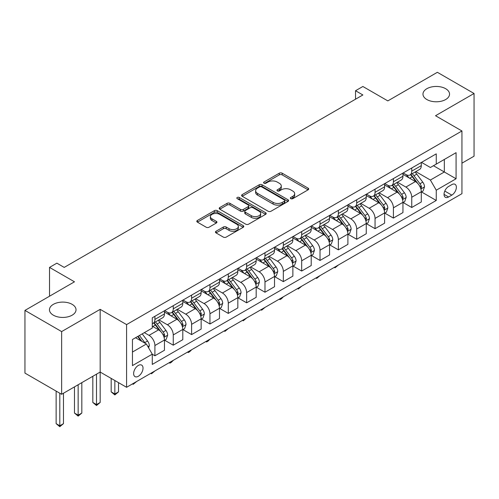 <?xml version="1.0" encoding="UTF-8"?>
<svg xmlns="http://www.w3.org/2000/svg" width="499" height="499" viewBox="0 0 499 499"><rect width="100%" height="100%" fill="white"/><g stroke="black" fill="none" stroke-linecap="round" stroke-linejoin="round"><path stroke-width="0.75" d="M290.78 198.664A1.428 0.823 0 0 0 292.801 198.664L308.108 189.826A2.04 1.179 0 0 0 308.7 188.99A2.04 1.179 0 0 0 308.108 188.16L282.172 173.19A2.04 1.179 0 0 0 279.29 173.19L263.99 182.029A1.428 0.823 0 0 0 263.572 182.609A1.428 0.823 0 0 0 263.99 183.189A1.428 0.823 0 0 0 266.004 183.189L267.982 182.048A6.518 3.761 0 0 1 277.207 182.048L279.365 183.295A6.518 3.761 0 0 1 281.274 185.959A6.518 3.761 0 0 1 279.365 188.616L277.382 189.763A1.428 0.823 0 0 0 276.97 190.344A1.428 0.823 0 0 0 277.382 190.93A1.428 0.823 0 0 0 279.403 190.93L281.38 189.782A6.518 3.761 0 0 1 290.605 189.782L292.763 191.03A6.518 3.761 0 0 1 294.672 193.693A6.518 3.761 0 0 1 292.763 196.357L290.78 197.498A1.428 0.823 0 0 0 290.362 198.078A1.428 0.823 0 0 0 290.78 198.664L290.78 197.498M72.137 304.34A13.286 7.672 0 0 0 57.659 302.681A13.286 7.672 0 0 0 49.457 309.767A13.286 7.672 0 0 0 53.349 315.187A13.286 7.672 0 0 0 67.827 316.853A13.286 7.672 0 0 0 76.023 309.767A13.286 7.672 0 0 0 72.137 304.34M445.651 88.697A13.286 7.672 0 0 0 431.173 87.032A13.286 7.672 0 0 0 422.977 94.118A13.286 7.672 0 0 0 426.863 99.538A13.286 7.672 0 0 0 441.341 101.203A13.286 7.672 0 0 0 449.543 94.118A13.286 7.672 0 0 0 445.651 88.697M138.323 376.283A6.643 3.836 120 0 0 142.664 370.433A6.643 3.836 120 0 0 141.647 365.106A6.643 3.836 120 0 0 138.323 365.436A6.643 3.836 120 0 0 133.988 371.287A6.643 3.836 120 0 0 135.004 376.614A6.643 3.836 120 0 0 138.323 376.283M216.048 231.243A2.04 1.179 0 0 0 215.456 232.079A2.04 1.179 0 0 0 216.048 232.908L223.327 237.106A2.04 1.179 0 0 0 226.209 237.106L243.206 227.294A2.04 1.179 0 0 0 243.805 226.465A2.04 1.179 0 0 0 243.206 225.629L217.277 210.659A2.04 1.179 0 0 0 214.395 210.659L197.398 220.471A2.04 1.179 0 0 0 196.799 221.307A2.04 1.179 0 0 0 197.398 222.136L206.181 227.213A2.04 1.179 0 0 0 209.062 227.213L216.341 223.009A2.04 1.179 0 0 0 216.934 222.18A2.04 1.179 0 0 0 216.341 221.344L211.981 218.83A5.452 3.144 0 0 1 210.385 216.603A5.452 3.144 0 0 1 213.747 213.697A5.452 3.144 0 0 1 219.691 214.383L236.757 224.238A5.452 3.144 0 0 1 238.354 226.465A5.452 3.144 0 0 1 234.992 229.372A5.452 3.144 0 0 1 229.053 228.685L226.209 227.045A2.04 1.179 0 0 0 223.327 227.045L216.048 231.243L216.048 232.908M461.943 163.179L474.05 156.187L474.05 93.481L437.361 72.299L387.823 100.898L362.873 86.489L355.538 90.731L362.873 94.966L64.209 267.402L56.874 263.16L49.532 267.402L49.532 296.206M61.639 331.586L61.639 394.291L100.168 372.048L100.168 309.343L61.639 331.586L24.95 310.403L74.482 281.804L49.532 267.402M100.168 309.343L126.584 324.593L461.943 130.975L461.943 193.681L126.584 387.299L126.584 324.593M474.05 93.481L435.527 115.724L461.943 130.975M268.131 211.239A2.04 1.179 0 0 0 271.007 211.239L288.01 201.428A2.04 1.179 0 0 0 288.603 200.598A2.04 1.179 0 0 0 288.01 199.762L262.081 184.792A2.04 1.179 0 0 0 259.199 184.792L242.196 194.61A2.04 1.179 0 0 0 241.603 195.44A2.04 1.179 0 0 0 242.196 196.269L268.131 211.239M237.798 198.97A1.428 0.823 0 0 1 239.246 199.17L239.246 197.479L265.605 212.699A2.04 1.179 0 0 1 266.204 213.528A2.04 1.179 0 0 1 265.605 214.358L248.608 224.176A2.04 1.179 0 0 1 245.726 224.176L219.797 209.206L227.07 205.033L227.07 203.343L219.797 207.54A2.04 1.179 0 0 0 219.198 208.37A2.04 1.179 0 0 0 219.797 209.206L219.797 207.54M227.07 205.033A2.04 1.179 0 0 1 229.952 205.033L229.952 203.343A2.04 1.179 0 0 0 227.07 203.343M229.952 203.343L240.468 209.412A2.04 1.179 0 0 0 243.35 209.412L248.178 206.623A2.04 1.179 0 0 0 248.77 205.794A2.04 1.179 0 0 0 248.178 204.964L237.231 198.639A1.428 0.823 0 0 1 236.813 198.059A1.428 0.823 0 0 1 237.692 197.298A1.428 0.823 0 0 1 239.246 197.479M61.639 394.291L24.95 373.102L24.95 310.403M451.813 184.618L448.589 186.476A6.437 3.718 120 0 0 444.384 192.146A6.437 3.718 120 0 0 445.37 197.305A6.437 3.718 120 0 0 448.589 196.986L451.813 195.121A6.437 3.718 120 0 0 456.017 189.452A6.437 3.718 120 0 0 455.032 184.293A6.437 3.718 120 0 0 451.813 184.618M421.505 162.368L430.388 167.496L436.257 164.109L436.257 153.854L152.27 317.813L152.27 328.068L132.453 339.507L132.453 365.605L152.27 354.165L152.27 364.42L436.257 200.461L436.257 190.206L430.388 180.039L415.792 171.612M436.257 164.109L456.074 152.669L456.074 178.767L436.257 190.206M96.5 374.163L96.5 404.583L100.168 402.468L100.168 372.048L126.584 387.299M355.538 90.731L355.538 99.201M433.469 165.718L444.328 171.987L444.328 159.449L456.074 152.669M430.388 180.039L444.328 171.987L456.074 178.767M132.453 352.051L146.4 343.998L135.535 337.729M152.27 354.253L154.908 355.775L154.908 345.526A8.302 4.79 -120 0 0 149.039 335.353L144.342 332.646M154.908 355.775L164.452 350.267L164.452 340.019A8.302 4.79 -120 0 0 158.582 329.845L152.27 326.203M164.67 340.231L173.253 345.183L173.253 334.935A8.302 4.79 -120 0 0 167.383 324.762L158.956 319.896M173.253 345.183L182.796 339.676L182.796 329.427A8.302 4.79 -120 0 0 176.927 319.254L164.452 312.056M183.014 329.639L191.604 334.592L191.604 324.338A8.302 4.79 -120 0 0 185.728 314.17L177.301 309.305M191.604 334.592L201.141 329.084L201.141 318.83A8.302 4.79 -120 0 0 195.271 308.663L182.796 301.465M201.359 319.042L209.948 324.001L209.948 313.746A8.302 4.79 -120 0 0 204.079 303.579L195.645 298.714M209.948 324.001L219.485 318.493L219.485 308.239A8.302 4.79 -120 0 0 213.616 298.071L201.141 290.873M219.71 308.451L228.293 313.409L228.293 303.155A8.302 4.79 -120 0 0 222.423 292.988L213.99 288.123M228.293 313.409L237.83 307.902L237.83 297.647A8.302 4.79 -120 0 0 231.96 287.48L219.485 280.276M238.054 297.859L246.637 302.818L246.637 292.564A8.302 4.79 -120 0 0 240.768 282.397L232.341 277.531M246.637 302.818L256.18 297.31L256.18 287.056A8.302 4.79 -120 0 0 250.305 276.889L237.83 269.685M256.399 287.268L264.981 292.227L264.981 281.972A8.302 4.79 -120 0 0 259.112 271.805L250.685 266.94M264.981 292.227L274.525 286.719L274.525 276.465A8.302 4.79 -120 0 0 268.655 266.298L256.18 259.093M274.743 276.677L283.332 281.636L283.332 271.381A8.302 4.79 -120 0 0 277.456 261.214L269.03 256.349M283.332 281.636L292.869 276.128L292.869 265.873A8.302 4.79 -120 0 0 287 255.706L274.525 248.502M293.088 266.086L301.677 271.044L301.677 260.79A8.302 4.79 -120 0 0 295.807 250.623L287.374 245.758M301.677 271.044L311.214 265.537L311.214 255.282A8.302 4.79 -120 0 0 305.344 245.115L292.869 237.911M311.432 255.494L320.021 260.453L320.021 250.199A8.302 4.79 -120 0 0 314.152 240.031L305.719 235.166M320.021 260.453L329.558 254.945L329.558 244.691A8.302 4.79 -120 0 0 323.689 234.524L311.214 227.319M329.783 244.903L338.366 249.862L338.366 239.607A8.302 4.79 -120 0 0 332.496 229.44L324.069 224.575M338.366 249.862L347.903 244.354L347.903 234.1A8.302 4.79 -120 0 0 342.033 223.932L329.558 216.728M348.127 234.312L356.71 239.271L356.71 229.016A8.302 4.79 -120 0 0 350.841 218.849L342.414 213.977M356.71 239.271L366.254 233.763L366.254 223.508A8.302 4.79 -120 0 0 360.378 213.341L347.903 206.137M366.472 223.72L375.055 228.679L375.055 218.425A8.302 4.79 -120 0 0 369.185 208.258L360.758 203.386M375.055 228.679L384.598 223.172L384.598 212.917A8.302 4.79 -120 0 0 378.729 202.75L366.254 195.546M384.816 213.129L393.405 218.082L393.405 207.834A8.302 4.79 -120 0 0 387.53 197.666L379.103 192.795M393.405 218.082L402.942 212.574L402.942 202.326A8.302 4.79 -120 0 0 397.073 192.159L384.598 184.954M403.161 202.538L411.75 207.49L411.75 197.242A8.302 4.79 -120 0 0 405.88 187.069L397.447 182.204M411.75 207.49L421.287 201.983L421.287 191.735A8.302 4.79 -120 0 0 415.418 181.561L402.942 174.363M403.161 172.966L405.88 174.531A8.302 4.79 -120 0 0 410.028 174.943A8.302 4.79 -120 0 0 411.75 171.138L411.75 168.007M384.816 183.557L387.53 185.123A8.302 4.79 -120 0 0 391.684 185.534A8.302 4.79 -120 0 0 393.405 181.736L393.405 178.598M366.472 194.148L369.185 195.714A8.302 4.79 -120 0 0 373.339 196.126A8.302 4.79 -120 0 0 375.055 192.327L375.055 189.19M348.127 204.74L350.841 206.305A8.302 4.79 -120 0 0 354.995 206.717A8.302 4.79 -120 0 0 356.71 202.918L356.71 199.781M329.783 215.331L332.496 216.897A8.302 4.79 -120 0 0 336.644 217.308A8.302 4.79 -120 0 0 338.366 213.51L338.366 210.372M311.432 225.922L314.152 227.488A8.302 4.79 -120 0 0 318.3 227.9A8.302 4.79 -120 0 0 320.021 224.101L320.021 220.963M293.088 236.514L295.807 238.079A8.302 4.79 -120 0 0 299.955 238.491A8.302 4.79 -120 0 0 301.677 234.692L301.677 231.555M274.743 247.105L277.456 248.67A8.302 4.79 -120 0 0 281.611 249.082A8.302 4.79 -120 0 0 283.332 245.283L283.332 242.146M256.399 257.696L259.112 259.262A8.302 4.79 -120 0 0 263.266 259.673A8.302 4.79 -120 0 0 264.981 255.875L264.981 252.737M238.054 268.287L240.768 269.859A8.302 4.79 -120 0 0 244.922 270.265A8.302 4.79 -120 0 0 246.637 266.466L246.637 263.329M219.703 278.879L222.423 280.45A8.302 4.79 -120 0 0 226.571 280.862A8.302 4.79 -120 0 0 228.293 277.057L228.293 273.926M201.359 289.47L204.079 291.042A8.302 4.79 -120 0 0 208.226 291.453A8.302 4.79 -120 0 0 209.948 287.649L209.948 284.517M183.014 300.061L185.728 301.633A8.302 4.79 -120 0 0 189.882 302.045A8.302 4.79 -120 0 0 191.604 298.24L191.604 295.109M164.67 310.659L167.383 312.224A8.302 4.79 -120 0 0 171.537 312.636A8.302 4.79 -120 0 0 173.253 308.831L173.253 305.7M421.505 191.947L436.257 200.461M410.028 174.943L419.572 169.435A8.302 4.79 -120 0 0 421.287 165.637L421.287 162.499M391.684 185.534L401.221 180.027A8.302 4.79 -120 0 0 402.942 176.228L402.942 173.091M373.339 196.126L382.876 190.618A8.302 4.79 -120 0 0 384.598 186.819L384.598 183.682M354.995 206.717L364.532 201.209A8.302 4.79 -120 0 0 366.254 197.411L366.254 194.273M336.644 217.308L346.187 211.801A8.302 4.79 -120 0 0 347.903 208.002L347.903 204.864M318.3 227.9L327.843 222.392A8.302 4.79 -120 0 0 329.558 218.593L329.558 215.456M299.955 238.491L309.492 232.983A8.302 4.79 -120 0 0 311.214 229.184L311.214 226.047M281.611 249.082L291.148 243.574A8.302 4.79 -120 0 0 292.869 239.776L292.869 236.638M263.266 259.673L272.803 254.166A8.302 4.79 -120 0 0 274.525 250.367L274.525 247.23M244.922 270.265L254.459 264.757A8.302 4.79 -120 0 0 256.18 260.958L256.18 257.827M226.571 280.862L236.114 275.354A8.302 4.79 -120 0 0 237.83 271.55L237.83 268.418M208.226 291.453L217.77 285.946A8.302 4.79 -120 0 0 219.485 282.141L219.485 279.01M189.882 302.045L199.419 296.537A8.302 4.79 -120 0 0 201.141 292.732L201.141 289.601M171.537 312.636L181.075 307.128A8.302 4.79 -120 0 0 182.796 303.323L182.796 300.192M152.27 323.564A8.302 4.79 -120 0 0 153.193 323.227L162.73 317.72A8.302 4.79 -120 0 0 164.452 313.921L164.452 310.783M153.193 323.227A8.302 4.79 -120 0 0 154.908 319.429L154.908 316.291M146.4 343.998L152.27 354.165M291.354 198.864L292.763 198.047A6.518 3.761 0 0 0 294.672 195.39L294.672 193.693M281.274 185.959L281.274 187.649A6.518 3.761 0 0 1 279.365 190.312L277.955 191.129M308.076 189.838L282.172 174.887A2.04 1.179 0 0 0 279.29 174.887L264.557 183.395M287.979 201.44L262.081 186.489A2.04 1.179 0 0 0 259.199 186.489L242.227 196.288M284.405 201.178A1.428 0.823 0 0 0 284.823 200.598A1.428 0.823 0 0 0 284.405 200.012L261.644 186.869A1.428 0.823 0 0 0 259.63 186.869L257.54 188.079A6.518 3.761 0 0 0 255.631 190.743A6.518 3.761 0 0 0 257.54 193.4L273.096 202.382A6.518 3.761 0 0 0 282.322 202.382L284.405 201.178L284.405 202.875A1.428 0.823 0 0 0 284.823 202.288L284.823 200.598M255.631 190.743L255.631 192.433A6.518 3.761 0 0 0 257.54 195.097L257.54 193.4M284.405 202.875L282.322 204.079A6.518 3.761 0 0 1 273.096 204.079L257.54 195.097M229.952 205.033L240.468 211.108A2.04 1.179 0 0 0 243.35 211.108L248.178 208.32A2.04 1.179 0 0 0 248.77 207.49L248.77 205.794M239.246 199.17L265.58 214.377M251.384 215.711A5.452 3.144 0 0 0 257.322 216.391A5.452 3.144 0 0 0 260.684 213.485A5.452 3.144 0 0 0 259.087 211.264L253.074 207.79A2.04 1.179 0 0 0 250.192 207.79L245.365 210.578A2.04 1.179 0 0 0 244.772 211.408A2.04 1.179 0 0 0 245.365 212.237L251.384 215.711L251.384 217.408A5.452 3.144 0 0 0 257.322 218.088A5.452 3.144 0 0 0 260.684 215.181L260.684 213.485M244.772 211.408L244.772 213.104A2.04 1.179 0 0 0 245.365 213.934L245.365 212.237M251.384 217.408L245.365 213.934M238.354 226.465L238.354 228.155A5.452 3.144 0 0 1 234.992 231.062A5.452 3.144 0 0 1 229.053 230.382L226.209 228.742A2.04 1.179 0 0 0 223.327 228.742L216.079 232.921M210.385 216.603L210.385 218.3A5.452 3.144 0 0 0 211.981 220.527L211.981 218.83M216.31 223.028L211.981 220.527M243.181 227.307L217.277 212.356A2.04 1.179 0 0 0 214.395 212.356L197.423 222.155M421.287 192.071L423.052 191.055L424.518 186.819A5.501 3.175 -120 0 0 422.759 182.135L416.765 174.126A15.881 9.169 -120 0 0 415.031 172.055M409.068 177.9A15.881 9.169 -120 0 0 405.818 174.494M420.788 188.703L421.549 187.05A5.501 3.175 -120 0 0 419.971 183.744L413.977 175.742A15.881 9.169 -120 0 0 412.243 173.664M410.764 174.519A13.18 7.61 60 0 1 412.929 176.977L418.006 183.751M410.484 174.681A15.881 9.169 60 0 1 412.218 176.758L416.203 182.079M338.465 264.969L334.991 267.826L334.255 267.402M334.991 266.977L334.991 267.826M402.942 202.663L404.701 201.646L406.174 197.411A5.501 3.175 -120 0 0 404.415 192.726L398.42 184.717A15.881 9.169 -120 0 0 396.686 182.646M390.723 188.491A15.881 9.169 -120 0 0 387.474 185.085M402.444 199.294L403.198 197.641A5.501 3.175 -120 0 0 401.626 194.336L395.632 186.333A15.881 9.169 -120 0 0 393.898 184.256M392.42 185.11A13.18 7.61 60 0 1 394.584 187.568L399.655 194.342M392.139 185.272A15.881 9.169 60 0 1 393.867 187.35L397.853 192.67M320.115 275.56L316.647 278.417L315.911 277.993M316.647 277.569L316.647 278.417M384.598 213.254L386.357 212.237L387.823 208.002A5.501 3.175 -120 0 0 386.07 203.318L380.076 195.315A15.881 9.169 -120 0 0 378.342 193.238M372.379 199.082A15.881 9.169 -120 0 0 369.129 195.677M384.093 209.886L384.854 208.233A5.501 3.175 -120 0 0 383.282 204.927L377.288 196.924A15.881 9.169 -120 0 0 375.554 194.847M374.075 195.702A13.18 7.61 60 0 1 376.24 198.159L381.311 204.933M373.788 195.864A15.881 9.169 60 0 1 375.522 197.941L379.508 203.261M301.77 286.152L298.302 289.008L297.566 288.584M298.302 288.16L298.302 289.008M366.254 223.845L368.012 222.828L369.478 218.593A5.501 3.175 -120 0 0 367.726 213.909L361.725 205.906A15.881 9.169 -120 0 0 359.997 203.829M354.028 209.674A15.881 9.169 -120 0 0 350.778 206.274M365.748 220.477L366.509 218.824A5.501 3.175 -120 0 0 364.937 215.518L358.937 207.515A15.881 9.169 -120 0 0 357.209 205.438M355.731 206.293A13.18 7.61 60 0 1 357.895 208.75L362.966 215.524M355.444 206.455A15.881 9.169 60 0 1 357.178 208.532L361.164 213.853M283.426 296.749L281.424 298.751L279.951 299.6L279.215 299.175M279.951 298.751L279.951 299.6M347.903 234.436L349.668 233.42L351.134 229.184A5.501 3.175 -120 0 0 349.381 224.5L343.381 216.497A15.881 9.169 -120 0 0 341.647 214.42M335.684 220.265A15.881 9.169 -120 0 0 332.434 216.865M347.404 231.068L348.165 229.421A5.501 3.175 -120 0 0 346.593 226.109L340.592 218.107A15.881 9.169 -120 0 0 338.858 216.03M337.386 216.884A13.18 7.61 60 0 1 339.545 219.342L344.622 226.116M337.099 217.046A15.881 9.169 60 0 1 338.833 219.123L342.819 224.444M265.081 307.34L261.607 310.191L260.871 309.767M261.607 309.343L261.607 310.191M329.558 245.028L331.324 244.011L332.789 239.776A5.501 3.175 -120 0 0 331.03 235.091L325.036 227.089A15.881 9.169 -120 0 0 323.302 225.012M317.339 230.856A15.881 9.169 -120 0 0 314.089 227.457M329.059 241.659L329.82 240.013A5.501 3.175 -120 0 0 328.242 236.701L322.248 228.698A15.881 9.169 -120 0 0 320.514 226.621M319.036 227.475A13.18 7.61 60 0 1 321.2 229.933L326.277 236.707M318.755 227.638A15.881 9.169 60 0 1 320.489 229.715L324.475 235.035M246.737 317.932L243.263 320.782L242.526 320.358M243.263 319.934L243.263 320.782M311.214 255.619L312.973 254.602L314.445 250.367A5.501 3.175 -120 0 0 312.686 245.683L306.692 237.68A15.881 9.169 -120 0 0 304.958 235.603M298.995 241.447A15.881 9.169 -120 0 0 295.745 238.048M310.715 252.251L311.476 250.604A5.501 3.175 -120 0 0 309.898 247.292L303.903 239.289A15.881 9.169 -120 0 0 302.169 237.212M300.691 238.067A13.18 7.61 60 0 1 302.856 240.524L307.933 247.298M300.41 238.229A15.881 9.169 60 0 1 302.138 240.306L306.13 245.627M228.392 328.523L224.918 331.373L224.182 330.949M224.918 330.525L224.918 331.373M292.869 266.21L294.628 265.194L296.094 260.958A5.501 3.175 -120 0 0 294.341 256.274L288.347 248.271A15.881 9.169 -120 0 0 286.613 246.194M280.65 252.039A15.881 9.169 -120 0 0 277.4 248.639M292.37 262.842L293.125 261.195A5.501 3.175 -120 0 0 291.553 257.883L285.559 249.88A15.881 9.169 -120 0 0 283.825 247.803M282.347 248.658A13.18 7.61 60 0 1 284.511 251.116L289.582 257.896M282.066 248.82A15.881 9.169 60 0 1 283.794 250.897L287.78 256.218M210.042 339.114L208.039 341.123L206.574 341.965L205.838 341.541M206.574 341.116L206.574 341.965M274.525 276.808L276.284 275.791L277.75 271.55A5.501 3.175 -120 0 0 275.997 266.865L270.003 258.862A15.881 9.169 -120 0 0 268.269 256.785M262.306 262.63A15.881 9.169 -120 0 0 259.05 259.231M274.02 273.433L274.781 271.787A5.501 3.175 -120 0 0 273.209 268.474L267.208 260.472A15.881 9.169 -120 0 0 265.48 258.395M264.002 259.249A13.18 7.61 60 0 1 266.167 261.713L271.238 268.487M263.715 259.411A15.881 9.169 60 0 1 265.449 261.488L269.435 266.809M191.697 349.705L189.695 351.714L188.223 352.556L187.493 352.132M188.223 351.708L188.223 352.556M256.18 287.399L257.939 286.382L259.405 282.141A5.501 3.175 -120 0 0 257.652 277.456L251.652 269.454A15.881 9.169 -120 0 0 249.924 267.377M243.955 273.221A15.881 9.169 -120 0 0 240.705 269.822M255.675 284.031L256.436 282.378A5.501 3.175 -120 0 0 254.864 279.072L248.864 271.063A15.881 9.169 -120 0 0 247.136 268.992M245.658 269.84A13.18 7.61 60 0 1 247.816 272.304L252.893 279.078M245.371 270.009A15.881 9.169 60 0 1 247.105 272.08L251.091 277.4M173.353 360.297L171.35 362.305L169.878 363.153L169.142 362.723M169.878 362.299L169.878 363.153M237.83 297.99L239.595 296.974L241.061 292.732A5.501 3.175 -120 0 0 239.308 288.054L233.307 280.045A15.881 9.169 -120 0 0 231.573 277.968M225.61 283.812A15.881 9.169 -120 0 0 222.361 280.413M237.331 294.622L238.092 292.969A5.501 3.175 -120 0 0 236.52 289.663L230.519 281.654A15.881 9.169 -120 0 0 228.785 279.583M227.307 280.432A13.18 7.61 60 0 1 229.471 282.896L234.549 289.669M227.026 280.6A15.881 9.169 60 0 1 228.76 282.671L232.746 287.992M155.008 370.888L151.534 373.745L150.798 373.321M151.534 372.89L151.534 373.745M219.485 308.582L221.25 307.565L222.716 303.323A5.501 3.175 -120 0 0 220.957 298.645L214.963 290.636A15.881 9.169 -120 0 0 213.229 288.565M207.266 294.41A15.881 9.169 -120 0 0 204.016 291.004M218.986 305.213L219.747 303.56A5.501 3.175 -120 0 0 218.169 300.255L212.175 292.246A15.881 9.169 -120 0 0 210.441 290.175M208.962 291.023A13.18 7.61 60 0 1 211.127 293.487L216.204 300.261M208.682 291.191A15.881 9.169 60 0 1 210.416 293.262L214.402 298.589M136.664 381.479L133.189 384.336L132.453 383.912M133.189 383.488L133.189 384.336M201.141 319.173L202.9 318.156L204.372 313.921A5.501 3.175 -120 0 0 202.613 309.237L196.618 301.228A15.881 9.169 -120 0 0 194.884 299.157M188.921 305.001A15.881 9.169 -120 0 0 185.672 301.596M200.642 315.805L201.403 314.152A5.501 3.175 -120 0 0 199.825 310.846L193.83 302.837A15.881 9.169 -120 0 0 192.096 300.766M190.618 301.614A13.18 7.61 60 0 1 192.782 304.078L197.86 310.852M190.337 301.783A15.881 9.169 60 0 1 192.065 303.854L196.057 309.18M114.845 380.519L114.845 393.992L118.513 391.877L118.513 382.639M118.513 391.877L114.845 394.927L111.177 391.877L111.177 378.398M111.177 391.877L114.845 393.992L114.845 394.927M182.796 329.764L184.555 328.747L186.021 324.512A5.501 3.175 -120 0 0 184.268 319.828L178.274 311.819A15.881 9.169 -120 0 0 176.54 309.748M170.577 315.593A15.881 9.169 -120 0 0 167.327 312.187M182.297 326.396L183.052 324.743A5.501 3.175 -120 0 0 181.48 321.437L175.486 313.428A15.881 9.169 -120 0 0 173.752 311.357M172.274 312.212A13.18 7.61 60 0 1 174.438 314.669L179.509 321.443M171.987 312.374A15.881 9.169 60 0 1 173.721 314.445L177.706 319.772M100.168 402.468L96.5 405.519L92.826 402.468L92.826 376.283M92.826 402.468L96.5 404.583L96.5 405.519M164.452 340.355L166.211 339.339L167.676 335.103A5.501 3.175 -120 0 0 165.924 330.419L159.923 322.41A15.881 9.169 -120 0 0 158.195 320.339M163.946 336.987L164.707 335.334A5.501 3.175 -120 0 0 163.136 332.028L157.135 324.026A15.881 9.169 -120 0 0 155.407 321.949M153.929 322.803A13.18 7.61 60 0 1 156.093 325.261L161.165 332.035M153.642 322.965A15.881 9.169 60 0 1 155.376 325.042L159.362 330.363M78.15 384.754L78.15 415.174L81.824 413.06L81.824 382.639M81.824 413.06L78.15 416.11L74.482 413.06L74.482 386.875M74.482 413.06L78.15 415.174L78.15 416.11M148.602 347.809L149.332 345.695A5.501 3.175 -120 0 0 147.579 341.01L142.227 333.868M145.29 343.356A5.501 3.175 -120 0 0 144.791 342.62L139.439 335.478M138.061 336.27L141.903 341.403M137.674 336.494L140.936 340.848M59.805 393.231L59.805 425.772L63.473 423.651L63.473 393.231M63.473 423.651L59.805 426.701L56.138 423.651L56.138 391.11M56.138 423.651L59.805 425.772L59.805 426.701M149.039 335.353L158.582 329.845M167.383 324.762L176.927 319.254M185.728 314.17L195.271 308.663M204.079 303.579L213.616 298.071M222.423 292.988L231.96 287.48M240.768 282.397L250.305 276.889M259.112 271.805L268.655 266.298M277.456 261.214L287 255.706M295.807 250.623L305.344 245.115M314.152 240.031L323.689 234.524M332.496 229.44L342.033 223.932M350.841 218.849L360.378 213.341M369.185 208.258L378.729 202.75M387.53 197.666L397.073 192.159M405.88 187.069L415.418 181.561M411.75 171.138L421.287 165.637M411.75 197.242L421.287 191.735M393.405 207.834L402.942 202.326M393.405 181.736L402.942 176.228M375.055 218.425L384.598 212.917M375.055 192.327L384.598 186.819M356.71 229.016L366.254 223.508M356.71 202.918L366.254 197.411M338.366 239.607L347.903 234.1M338.366 213.51L347.903 208.002M320.021 250.199L329.558 244.691M320.021 224.101L329.558 218.593M301.677 260.79L311.214 255.282M301.677 234.692L311.214 229.184M283.332 271.381L292.869 265.873M283.332 245.283L292.869 239.776M264.981 281.972L274.525 276.465M264.981 255.875L274.525 250.367M246.637 292.564L256.18 287.056M246.637 266.466L256.18 260.958M228.293 303.155L237.83 297.647M228.293 277.057L237.83 271.55M209.948 313.746L219.485 308.239M209.948 287.649L219.485 282.141M191.604 324.338L201.141 318.83M191.604 298.24L201.141 292.732M173.253 334.935L182.796 329.427M173.253 308.831L182.796 303.323M154.908 345.526L164.452 340.019M154.908 319.429L164.452 313.921M444.777 191.061L451.813 195.121M444.035 194.361L448.589 196.986M292.763 198.047L292.763 196.357M277.382 190.93L277.382 189.763M279.365 190.312L279.365 188.616M263.99 183.189L263.99 182.029M279.29 174.887L279.29 173.19M282.172 174.887L282.172 173.19M308.108 189.826L308.108 188.16M242.196 196.269L242.196 194.61M259.199 186.489L259.199 184.792M262.081 186.489L262.081 184.792M288.01 201.428L288.01 199.762M273.096 204.079L273.096 202.382M282.322 204.079L282.322 202.382M240.468 211.108L240.468 209.412M243.35 211.108L243.35 209.412M248.178 208.32L248.178 206.623M265.605 214.358L265.605 212.699M223.327 228.742L223.327 227.045M226.209 228.742L226.209 227.045M229.053 230.382L229.053 228.685M216.341 223.009L216.341 221.344M197.398 222.136L197.398 220.471M214.395 212.356L214.395 210.659M217.277 212.356L217.277 210.659M243.206 227.294L243.206 225.629M420.875 189.002L424.481 186.925M413.977 175.742L416.765 174.126M409.654 178.237L412.218 176.758M419.971 183.744L422.759 182.135M419.534 185.89L421.549 187.05M402.531 199.594L406.136 197.517M395.632 186.333L398.42 184.717M391.303 188.828L393.867 187.35M401.626 194.336L404.415 192.726M401.19 196.481L403.198 197.641M384.186 210.185L387.792 208.108M377.288 196.924L380.076 195.315M372.959 199.419L375.522 197.941M383.282 204.927L386.07 203.318M382.845 207.073L384.854 208.233M365.842 220.776L369.441 218.699M358.937 207.515L361.725 205.906M354.614 210.01L357.178 208.532M364.937 215.518L367.726 213.909M364.501 217.664L366.509 218.824M347.497 231.368L351.096 229.291M340.592 218.107L343.381 216.497M336.27 220.602L338.833 219.123M346.593 226.109L349.381 224.5M346.156 228.255L348.165 229.421M329.147 241.965L332.752 239.882M322.248 228.698L325.036 227.089M317.925 231.193L320.489 229.715M328.242 236.701L331.03 235.091M327.812 238.853L329.82 240.013M310.802 252.556L314.407 250.473M303.903 239.289L306.692 237.68M299.581 241.784L302.138 240.306M309.898 247.292L312.686 245.683M309.461 249.444L311.476 250.604M292.458 263.148L296.063 261.064M285.559 249.88L288.347 248.271M281.23 252.375L283.794 250.897M291.553 257.883L294.341 256.274M291.117 260.035L293.125 261.195M274.113 273.739L277.718 271.656M267.208 260.472L270.003 258.862M262.886 262.967L265.449 261.488M273.209 268.474L275.997 266.865M272.772 270.626L274.781 271.787M255.769 284.33L259.368 282.247M248.864 271.063L251.652 269.454M244.541 273.558L247.105 272.08M254.864 279.072L257.652 277.456M254.428 281.218L256.436 282.378M237.424 294.921L241.023 292.838M230.519 281.654L233.307 280.045M226.197 284.149L228.76 282.671M236.52 289.663L239.308 288.054M236.083 291.809L238.092 292.969M219.073 305.513L222.679 303.429M212.175 292.246L214.963 290.636M207.852 294.747L210.416 293.262M218.169 300.255L220.957 298.645M217.732 302.4L219.747 303.56M200.729 316.104L204.334 314.027M193.83 302.837L196.618 301.228M189.501 305.338L192.065 303.854M199.825 310.846L202.613 309.237M199.388 312.992L201.403 314.152M182.385 326.695L185.99 324.618M175.486 313.428L178.274 311.819M171.157 315.929L173.721 314.445M181.48 321.437L184.268 319.828M181.043 323.583L183.052 324.743M164.04 337.287L167.639 335.209M157.135 324.026L159.923 322.41M152.813 326.521L155.376 325.042M163.136 332.028L165.924 330.419M162.699 334.174L164.707 335.334M147.904 346.605L149.295 345.801M144.791 342.62L147.579 341.01"/></g></svg>
